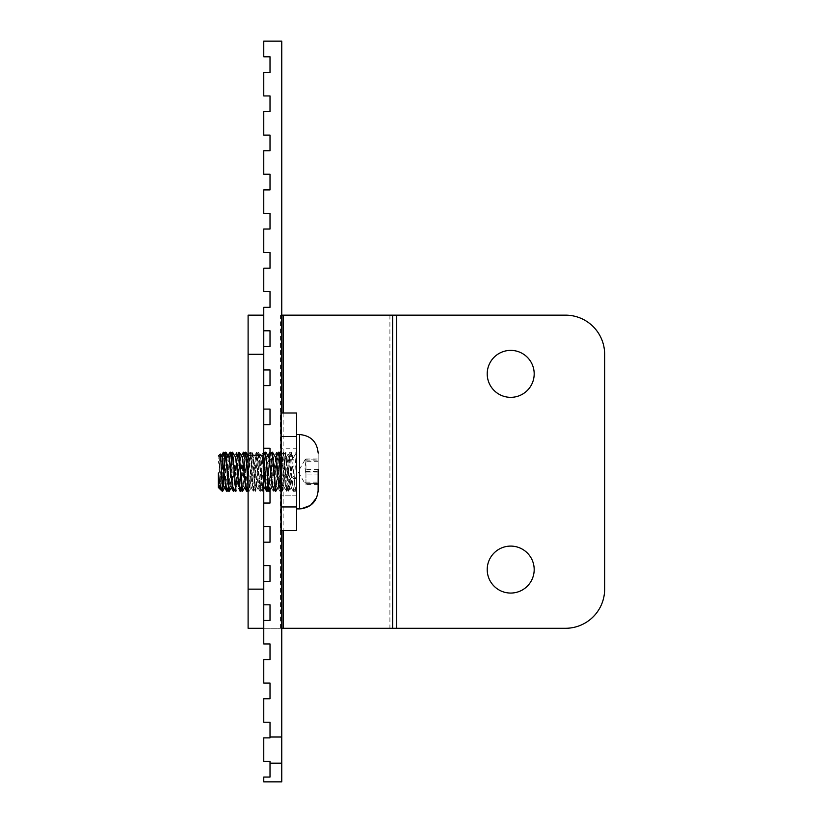 <?xml version="1.0" encoding="UTF-8"?>
<svg xmlns="http://www.w3.org/2000/svg" width="823" height="823" viewBox="0 0 823 823"><rect width="100%" height="100%" fill="white"/><g stroke="black" fill="none" stroke-linecap="round" stroke-linejoin="round"><path stroke-width="0.62" stroke-dasharray="4.12 3.09" d="M296.64 413.002L296.64 530.434L280.982 530.434L280.982 413.002L281.764 413.002L281.764 530.434M296.64 448.237L296.64 495.209L296.64 448.237L296.64 495.209L296.64 448.237L280.982 448.237L280.982 495.209L280.982 448.237L296.64 448.237M280.982 448.237L280.982 495.209L280.982 448.237M239.812 487.401L237.271 452.239L240.439 457.691L237.106 485.724L233.495 457.722L230.173 485.755L226.85 457.66L223.784 485.776L221.202 490.241L223.805 452.146M236.962 452.516L233.814 491.259M293.307 491.3C294.418 492.977 295.529 451.508 296.64 452.156L296.64 491.29L296.64 452.146L290.375 452.156C289.264 451.508 288.153 492.967 287.042 491.3L283.74 452.156L280.026 491.29L283.246 452.269L286.651 491.259L290.005 452.156L293.307 491.3M293.399 457.681L296.64 452.156L293.399 457.681L290.334 485.776L287.021 457.691L283.688 485.724L280.077 457.722L276.744 485.745L273.431 457.67L270.109 485.786L267.043 457.67L263.73 485.745L260.397 457.711L256.786 485.724L253.453 457.691L250.141 485.776L247.075 457.66L243.752 485.776L240.439 457.691M290.334 485.776L287.073 491.31M273.37 491.321L276.693 452.125L280.005 491.28M280.396 491.259L277.186 452.269L273.761 491.28L270.438 452.136L267.197 491.238M266.714 491.28L269.954 452.218M270.016 452.146L273.349 491.321M263.391 452.146L260.058 491.29L262.825 454.78L263.288 452.269L263.761 453.319M263.926 454.625L266.035 487.381M270.016 455.592L270.016 463.894L270.016 448.237L263.761 448.237L263.761 424.75L270.016 424.75L270.016 409.093L263.761 409.093L263.761 385.606L270.016 385.606L270.016 369.949L263.761 369.949L263.761 346.462L270.016 346.462L270.016 330.805L263.761 330.805L263.761 315.147L263.761 628.288L263.761 620.46L270.016 620.46L270.016 604.802L263.761 604.802L263.761 581.316L270.016 581.316L270.016 565.658L263.761 565.658L263.761 542.182L270.016 542.182L270.016 526.525L263.761 526.525L263.761 503.038L270.016 503.038L270.016 487.381L266.426 487.381L264.255 454.07M246.787 491.29L250.079 452.125L253.309 491.238L256.735 452.146L260.037 491.269M260.428 491.28L257.126 452.177L253.793 491.259L250.47 452.166L247.229 491.218M240.295 490.94L243.33 452.259M243.968 454.635L246.005 486.588M246.468 487.391L244.287 454.08M243.752 452.146L240.964 489.376M233.423 491.3L236.664 452.249L239.349 486.609M226.85 491.29L230.018 452.197M230.646 454.605L232.703 486.65M233.156 487.432L230.975 454.039M230.512 452.177L227.271 491.187M218.352 487.031L218.352 486.146C219.762 482.288 221.048 475.108 222.189 464.604L222.714 456.858M223.383 485.405L220.471 457.67L218.352 475.869M293.502 457.578L290.375 452.156M226.5 487.401L224.319 454.08M220.945 489.263L219.062 455.273M218.352 455.993L219.031 455.304L218.352 463.287M224 454.635L226.037 486.609M218.352 472.947L218.352 486.146M222.189 464.584L222.189 471.651M318.162 472.104L318.162 453.092L318.162 472.104M318.162 459.841L318.162 483.605L318.162 459.841L305.95 459.841L305.95 483.317L318.162 483.317M296.64 434.544L296.64 508.902L296.64 434.534L296.64 508.902L296.64 434.534L299.613 434.534L299.613 508.902L299.613 434.544L299.613 508.902L301.074 508.851M305.95 471.445L318.162 471.445M318.162 472.001L305.95 472.001L305.95 460.119L304.901 459.975L305.95 459.841M305.95 460.119L318.162 460.119M305.95 483.317L318.162 483.605M305.95 483.605L305.95 472.001M238.979 452.516L235.954 491.166L238.835 485.735M280.982 482.288L282.042 491.3L285.365 452.166L288.585 491.166L291.918 452.259L295.251 491.208L296.64 478.492L296.64 452.146L296.64 478.492L290.375 478.492L289.192 491.208L285.869 452.259L282.536 491.166L280.982 475.622M275.438 491.29L278.616 452.197M279.1 452.166L275.87 491.208M268.73 491.259L271.96 452.239M272.392 452.146L269.224 491.238M248.104 487.555L248.669 491.187L249.091 490.395L252.095 452.136L255.428 491.321L258.751 452.136L262.074 491.28L265.294 452.269M265.788 452.146L262.578 491.187L260.428 464.974M260.428 464.954L259.142 452.177L255.809 491.269L252.486 452.146L249.246 491.238L248.104 482.309M242.116 491.269L245.336 452.269M245.779 452.146L242.61 491.208M233.423 464.944L235.357 491.238L238.68 452.239L235.512 457.691L234.102 470.2M228.845 491.29L230.553 470.211M232.518 452.166L229.288 491.208M220.307 454.039L218.352 487.123M296.64 478.492L293.502 476.61L292.083 485.745L288.75 457.711L285.416 485.724L282.083 457.701L278.771 485.765M275.705 457.67L272.156 485.817M269.07 457.681L265.459 485.724M263.761 469.357L262.126 457.722L258.803 485.735L255.48 457.67L252.157 485.786L248.834 457.67L245.542 485.807M242.456 457.711L239.123 485.724M233.876 473.235L232.189 485.776M229.123 457.67L225.595 485.848M222.354 457.454L218.877 485.714M293.502 476.61L290.375 478.492M225.811 452.146L224.123 473.235M318.162 484.438L305.95 484.438L305.004 483.636L305.95 482.144L305.95 469.419L318.162 469.419L318.162 484.438L318.162 458.997L318.162 490.354M305.95 469.419L305.95 458.997L305.004 459.8L305.95 461.302L318.162 461.302M305.95 458.997L318.162 458.997M305.95 482.144L318.162 482.144M305.95 461.302L304.901 467.659L305.95 474.017L318.162 474.017M305.95 474.017L305.95 484.438M263.761 781.85L263.761 777.035L270.016 777.035L270.016 761.378L263.761 761.378L263.761 737.892L270.016 737.892L270.016 722.234L263.761 722.234L263.761 698.748L270.016 698.748L270.016 683.09L263.761 683.09L263.761 659.604L270.016 659.604L270.016 643.946L263.761 643.946L263.761 620.46M264.79 487.381L263.761 487.381L263.761 463.894L270.016 463.894L263.761 463.894L263.761 487.381L270.016 487.381L270.016 489.86M263.761 330.805L263.761 307.318L270.016 307.318L270.016 291.661L263.761 291.661L263.761 268.175L270.016 268.175L270.016 252.517L263.761 252.517L263.761 229.031L270.016 229.031L270.016 213.373L263.761 213.373L263.761 189.897L270.016 189.897L270.016 174.239L263.761 174.239L263.761 150.753L270.016 150.753L270.016 135.095L263.761 135.095L263.761 111.609L270.016 111.609L270.016 95.952L263.761 95.952L263.761 72.465L270.016 72.465L270.016 56.808L263.761 56.808L263.761 41.15L281.764 41.15L281.764 781.85M281.764 737.017L270.016 737.017M263.761 581.316L263.761 604.802M263.761 542.182L263.761 565.658M263.761 503.038L263.761 526.525M263.761 424.75L263.761 448.237M263.761 385.606L263.761 409.093M263.761 346.462L263.761 369.949M510.702 350.382A23.486 23.486 0 0 0 490.364 385.606A23.486 23.486 0 0 0 531.041 385.606A23.486 23.486 0 0 0 510.702 350.382M510.702 546.091A23.486 23.486 0 0 0 490.364 581.316A23.486 23.486 0 0 0 531.041 581.316A23.486 23.486 0 0 0 510.702 546.091M248.104 315.147L248.104 628.288L565.504 628.288A39.144 39.144 0 0 0 604.648 589.145L604.648 354.291A39.144 39.144 0 0 0 565.504 315.147L281.764 315.147M263.761 455.541L263.761 487.905L263.761 455.541L263.761 487.905L263.761 455.541L248.104 455.541L248.104 487.905L248.104 455.541L263.761 455.541M263.761 628.288L281.764 628.288M248.104 455.541L248.104 487.905L248.104 455.541M280.982 506.947L296.64 506.947M296.64 436.488L280.982 436.488M396.707 628.288L396.707 315.147M389.907 315.147L389.907 628.288M280.448 628.288L280.448 315.147M283.163 413.002L283.163 530.434M296.64 495.209L280.982 495.209L296.64 495.209M295.344 491.29L293.327 491.29M292.021 452.146L290.005 452.146M287.021 457.691L283.853 452.239M283.688 485.724L280.52 491.177M280.355 457.722L277.186 452.269M277.022 485.735L273.853 491.187M273.689 457.681L270.52 452.218M270.366 485.776L267.928 489.973M267.043 457.67L264.605 453.463M263.73 485.745L260.562 491.197M260.397 457.711L257.229 452.269M257.064 485.724L253.896 491.177M253.731 457.701L250.562 452.249M250.398 485.765L247.96 489.963M247.075 457.66L244.647 453.463M243.752 485.776L241.314 489.983M237.106 485.724L233.938 491.177M233.773 457.722L231.304 453.473M230.44 485.735L227.992 489.963M226.613 456.827L224.669 453.483M220.471 457.67L219.103 455.314M220.708 456.816L220.194 457.701M231.314 487.72L230.173 485.765M236.664 452.249L233.495 457.701M239.997 491.166L236.818 485.724M241.304 455.736L240.151 457.722M244.637 487.72L243.485 485.745M249.986 452.208L248.104 455.458M247.96 455.705L246.818 457.67M253.309 491.238L250.141 485.776M256.622 452.228L253.453 457.691M259.955 491.177L256.786 485.735M263.288 452.269L260.119 457.722M264.594 487.7L263.453 485.735M267.928 455.716L266.775 457.681M273.277 491.238L270.109 485.776M276.59 452.208L273.431 457.67M279.913 491.197L276.744 485.745M283.246 452.269L280.077 457.711M286.579 491.177L283.41 485.724M289.912 452.249L286.743 457.701M293.245 491.228L290.077 485.765M316.66 497.668L318.11 491.825M299.613 508.902L296.64 508.902M304.901 459.975L298.121 471.723L304.901 483.461M292.36 485.755L289.192 491.208M289.038 457.711L285.869 452.259M285.704 485.724L282.536 491.166M282.371 457.711L280.982 455.325M263.761 489.15L262.578 491.187M262.414 457.722L259.245 452.269M259.08 485.735L255.912 491.187M255.747 457.691L252.579 452.228M252.414 485.776L249.246 491.238M249.091 457.66L248.104 455.942M248.669 491.187L248.104 490.199M252.003 452.218L248.834 457.681M255.325 491.238L252.157 485.776M258.648 452.208L255.48 457.67M261.971 491.197L258.803 485.745M263.761 454.913L262.126 457.722M281.929 491.218L280.982 489.572M285.252 452.249L282.083 457.701M288.585 491.166L285.416 485.724M291.918 452.259L288.75 457.711M295.251 491.208L292.083 485.745M305.004 459.8L298.121 471.723L305.004 483.636M263.761 487.905L248.104 487.905L263.761 487.905"/><path stroke-width="1.23" d="M296.64 436.488L296.64 413.002L280.982 413.002L280.982 530.434L296.64 530.434L296.64 436.488L280.982 436.488M270.016 737.017L281.764 737.017L281.764 763.188L270.016 763.188L270.016 761.378L263.761 761.378L263.761 737.892L270.016 737.892L270.016 722.234L263.761 722.234L263.761 698.748L270.016 698.748L270.016 683.09L263.761 683.09L263.761 659.604L270.016 659.604L270.016 643.946L263.761 643.946L263.761 315.147L248.104 315.147L263.761 315.147L263.761 307.318L270.016 307.318L270.016 291.661L263.761 291.661L263.761 268.175L270.016 268.175L270.016 252.517L263.761 252.517L263.761 229.031L270.016 229.031L270.016 213.373L263.761 213.373L263.761 189.897L270.016 189.897L270.016 174.239L263.761 174.239L263.761 150.753L270.016 150.753L270.016 135.095L263.761 135.095L263.761 111.609L270.016 111.609L270.016 95.952L263.761 95.952L263.761 72.465L270.016 72.465L270.016 56.808L263.761 56.808L263.761 41.15L281.764 41.15L281.764 413.002L296.64 413.002M240.295 490.94L239.812 487.401M267.928 455.716L270.016 452.146M267.928 489.973L267.105 491.321M263.761 453.319L263.926 454.625M266.035 487.381L267.105 491.29M267.084 491.321L266.426 487.381L264.79 487.381M264.255 454.07L263.761 452.146M246.005 486.588L246.787 491.29M247.96 489.963L247.147 491.31M241.304 455.736L243.423 452.177L243.968 454.635M247.116 491.31L246.468 487.391M244.287 454.08L243.752 452.146M240.964 489.376L240.491 491.31M239.349 486.609L240.079 491.259M226.037 486.609L226.85 491.29M226.85 457.66L230.08 452.125L230.646 454.605M232.703 486.65L233.423 491.3M233.814 491.259L233.156 487.432M230.975 454.039L230.512 452.177M227.992 489.963L226.788 491.29M218.352 487.041L218.352 472.947C219.762 483.471 221.048 489.572 222.189 491.238M223.28 486.64L223.383 485.405M227.158 491.28L226.5 487.401M224.319 454.08L223.805 452.146M221.356 489.973L220.945 489.263M222.714 456.858L223.372 452.239L224 454.635M218.352 487.123L219.165 485.724M245.779 485.755L242.507 491.29L238.979 452.516M235.954 491.166L232.518 452.166M275.448 457.66L278.709 452.115L280.982 482.288M280.982 475.622L280.396 464.974M268.792 457.701L271.96 452.239L272.341 452.804L275.438 491.29M280.396 464.954L279.1 452.166M279.038 485.755L275.777 491.3L272.392 452.146M266.693 464.974L268.113 488.07L269.07 491.29M272.382 485.776L269.121 491.321L265.407 452.146M263.761 454.913L265.407 452.177L266.693 464.964M246.725 464.974L248.104 487.555M248.104 482.309L245.779 452.146M238.68 452.239L241.695 489.85L242.497 491.29M242.168 457.722L245.439 452.177L246.725 464.954M222.344 490.95L225.481 452.166L228.845 491.29M230.553 470.211L232.045 452.197L233.423 464.933M232.456 485.755L229.195 491.3L225.811 452.146M278.771 485.765L275.705 457.67L272.536 452.208M272.156 485.817L269.07 457.681L265.901 452.228M268.627 491.177L265.459 485.724L263.761 469.357M245.542 485.807L242.456 457.711L239.287 452.259M242.003 491.177L238.835 485.735L235.79 457.711L232.621 452.259M234.102 470.2L233.876 473.235M235.357 491.238L232.189 485.776L229.123 457.67L225.955 452.197M225.595 485.848L222.21 457.701L225.379 452.259M222.097 491.156L218.877 485.724L218.352 483.152M224.123 473.235L222.539 491.321L220.543 454.882L220.307 454.039L218.352 455.993M222.076 491.177L222.189 490.241M318.11 491.825L318.162 469.419M270.016 763.188L270.016 777.035L263.761 777.035L263.761 781.85L281.764 781.85L281.764 763.188M263.761 604.802L270.016 604.802L270.016 620.46L263.761 620.46M263.761 565.658L270.016 565.658L270.016 581.316L263.761 581.316M263.761 526.525L270.016 526.525L270.016 542.182L263.761 542.182M270.016 489.86L270.016 503.038L263.761 503.038M263.761 448.237L270.016 448.237L270.016 455.592M263.761 409.093L270.016 409.093L270.016 424.75L263.761 424.75M263.761 369.949L270.016 369.949L270.016 385.606L263.761 385.606M263.761 330.805L270.016 330.805L270.016 346.462L263.761 346.462M281.764 530.434L281.764 737.017M510.702 350.382A23.486 23.486 0 0 1 534.189 373.868A23.486 23.486 0 0 1 510.702 397.344A23.486 23.486 0 0 1 487.216 373.868A23.486 23.486 0 0 1 510.702 350.382M510.702 546.091A23.486 23.486 0 0 1 534.189 569.578A23.486 23.486 0 0 1 510.702 593.064A23.486 23.486 0 0 1 487.216 569.578A23.486 23.486 0 0 1 510.702 546.091M281.764 315.147L565.504 315.147A39.144 39.144 0 0 1 604.648 354.291L604.648 589.145A39.144 39.144 0 0 1 565.504 628.288L281.764 628.288M248.104 315.147L248.104 628.288L263.761 628.288M296.64 506.947L280.982 506.947M296.64 434.534L299.613 434.534C310.878 435.634 317.061 441.817 318.162 453.092C317.061 441.817 310.878 435.634 299.613 434.534L299.613 508.902C310.878 507.812 317.061 501.619 318.162 490.354M396.707 315.147L396.707 628.288M248.104 354.291L263.761 354.291M263.761 589.145L248.104 589.145M392.622 628.288L392.622 315.147M283.163 315.147L283.163 413.002M283.163 530.434L283.163 628.288M264.605 453.463L263.885 452.208M244.647 453.463L243.906 452.197M241.314 489.983L240.594 491.228M231.304 453.473L230.605 452.269M227.107 457.681L226.613 456.827M224.669 453.483L223.938 452.218M223.372 452.239L220.194 457.701M226.695 491.228L223.527 485.765M233.341 491.218L231.314 487.72M246.663 491.208L244.637 487.72M266.621 491.187L264.594 487.7M218.352 487.453L221.099 490.199M301.074 508.851L310.425 505.425L316.66 497.668M280.982 455.325L279.203 452.259M265.603 485.971L263.761 489.15M248.104 455.942L245.933 452.197M225.811 485.776L222.642 491.238M222.488 457.681L220.379 454.049M228.712 491.208L225.543 485.745M232.045 452.197L228.876 457.67M248.104 490.199L245.501 485.735M275.294 491.228L272.125 485.765M280.982 489.572L278.76 485.765M299.613 508.902L296.64 508.902"/></g></svg>
